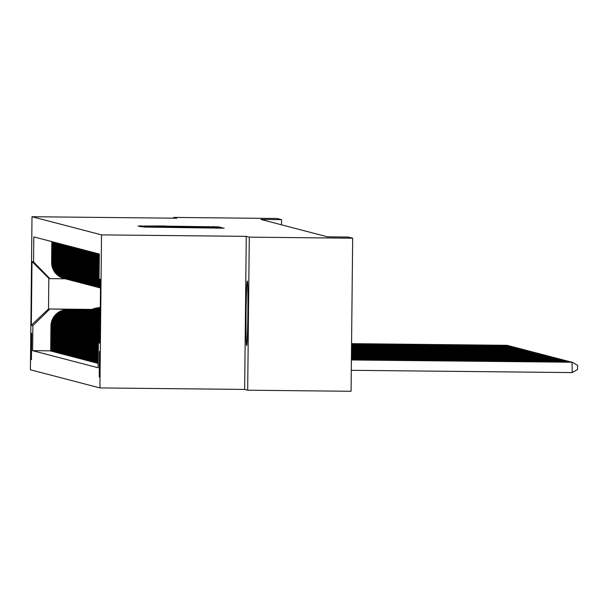 <?xml version="1.0" encoding="UTF-8"?>
<svg xmlns="http://www.w3.org/2000/svg" width="608" height="608" viewBox="0 0 608 608"><rect width="100%" height="100%" fill="white"/><g stroke="black" fill="none" stroke-linecap="round" stroke-linejoin="round"><path stroke-width="0.91" d="M144.582 227.058L224.2 228.205L144.582 227.058M246.628 345.549A32.27 0.904 -89.4 0 0 246.628 345.557A32.27 0.904 -89.4 0 0 247.859 313.409A32.27 0.904 -89.4 0 0 247.296 281.018L247.296 281.018A32.27 0.904 -89.4 0 0 246.065 313.166A32.27 0.904 -89.4 0 0 246.628 345.549M31.434 359.685L31.707 333.207L31.434 359.685M165.209 225.978L137.925 226.039L219.108 226.875L165.209 226.138M176.738 218.211L173.713 217.421L277.096 218.485L281.565 219.648L260.885 219.435L327.53 236.839L348.209 237.052L352.67 238.214L249.288 237.15L246.263 236.36L101.528 234.878L32.004 216.722L176.738 218.211M144.058 226.617L140.106 226.609L145.616 227.027L222.627 227.787L144.058 226.617L144.05 227.004M139.688 226.495L220.902 227.339L139.688 226.495M99.514 351.325L99.248 376.975L99.514 351.325M101.528 234.878L99.925 387.934L30.4 369.786L32.004 216.722M100.586 280.6L99.043 279.026L99.309 254L33.812 236.9L33.554 261.926L49.917 278.646L48.822 278.358L48.503 308.97L91.078 309.685M99.043 279.026L100.601 279.429L99.932 343.14L98.382 342.737L99.955 341.187M50.684 350.846L32.619 350.664L98.116 367.764L98.382 342.737M32.619 350.664L32.885 325.637L31.327 325.227L31.996 261.524L33.554 261.926M246.263 236.36L244.659 389.424L247.684 390.214L249.288 237.15M247.684 390.214L351.067 391.278L352.67 238.214M173.713 217.421L173.706 218.181M244.659 389.424L99.925 387.934M281.504 224.823L281.565 219.648M91.755 309.419L48.503 308.97L31.327 325.227M52.121 351.226L50.684 351.021L50.943 325.994A16.545 16.545 -75.4 0 1 67.655 309.616L92.978 309.875M51.429 351.219L51.695 326.184A16.545 16.545 -75.4 0 1 68.408 309.814L92.522 310.057M53.565 351.599L52.121 351.394L52.387 326.367A16.545 16.545 -75.4 0 1 69.099 309.989L94.422 310.255M52.873 351.591L53.132 326.564A16.545 16.545 -75.4 0 1 69.844 310.186L93.959 310.437M55.001 351.971L53.565 351.774L53.823 326.747A16.545 16.545 -75.4 0 1 70.536 310.369L95.859 310.627M54.31 351.971L54.576 326.937A16.545 16.545 -75.4 0 1 71.288 310.566L95.403 310.81M56.445 352.351L55.001 352.146L55.267 327.119A16.545 16.545 -75.4 0 1 71.98 310.741L97.303 311.007M55.754 352.344L56.012 327.317A16.545 16.545 -75.4 0 1 72.724 310.939L96.839 311.19M57.882 352.724L56.445 352.526L56.704 327.499A16.545 16.545 -75.4 0 1 73.416 311.121L98.739 311.38M57.19 352.716L57.456 327.689A16.545 16.545 -75.4 0 1 74.168 311.311L98.283 311.562M59.326 353.104L57.882 352.898L58.148 327.872A16.545 16.545 -75.4 0 1 74.86 311.494L100.183 311.752M58.634 353.096L58.892 328.069A16.545 16.545 -75.4 0 1 75.605 311.691L99.72 311.942M60.762 353.476L59.326 353.278L59.584 328.252A16.545 16.545 -75.4 0 1 76.296 311.874L100.259 312.117A31.646 31.639 -75.4 0 1 100.259 312.102M60.07 353.468L60.336 328.442A16.545 16.545 -75.4 0 1 77.049 312.064L100.259 312.307M62.206 353.856L60.762 353.651L61.02 328.624A16.545 16.545 -75.4 0 1 77.74 312.246L100.259 312.482M61.514 353.848L61.773 328.822A16.545 16.545 -75.4 0 1 78.485 312.444L100.252 312.664M63.642 354.228L62.198 354.031L62.464 329.004A16.545 16.545 -75.4 0 1 79.177 312.626L100.252 312.839M62.951 354.221L63.217 329.194A16.545 16.545 -75.4 0 1 79.929 312.816L100.252 313.029M65.086 354.608L63.642 354.403L63.901 329.376A16.545 16.545 -75.4 0 1 80.621 312.998L100.252 313.204M64.395 354.601L64.653 329.574A16.545 16.545 -75.4 0 1 81.366 313.196L100.244 313.386M66.523 354.981L65.079 354.783L65.345 329.749A16.545 16.545 -75.4 0 1 82.057 313.378L100.244 313.561M65.831 354.973L66.09 329.946A16.545 16.545 -75.4 0 1 82.81 313.568L100.244 313.751M67.967 355.361L66.523 355.156L66.781 330.129A16.545 16.545 -75.4 0 1 83.501 313.751L100.244 313.926M67.268 355.353L67.534 330.326A16.545 16.545 -75.4 0 1 84.246 313.948L100.236 314.108M69.403 355.733L67.959 355.536L68.225 330.501A16.545 16.545 -75.4 0 1 84.938 314.131L100.236 314.283M68.712 355.726L68.97 330.699A16.545 16.545 -75.4 0 1 85.69 314.321L100.236 314.473M70.847 356.113L69.403 355.908L69.662 330.881A16.545 16.545 -75.4 0 1 86.382 314.503L100.236 314.648M70.148 356.106L70.414 331.079A16.545 16.545 -75.4 0 1 87.126 314.701L100.229 314.83M72.284 356.486L70.84 356.28L71.106 331.254A16.545 16.545 -75.4 0 1 87.818 314.876L100.229 315.005M71.592 356.478L71.85 331.451A16.545 16.545 -75.4 0 1 88.57 315.073L100.229 315.195M73.728 356.866L72.284 356.66L72.542 331.634A16.545 16.545 -75.4 0 1 89.262 315.256L100.229 315.37M73.028 356.858L73.294 331.831A16.545 16.545 -75.4 0 1 90.007 315.453L100.221 315.552M75.164 357.238L73.72 357.033L73.986 332.006A16.545 16.545 -75.4 0 1 90.698 315.628L100.221 315.727M74.472 357.23L74.731 332.204A16.545 16.545 -75.4 0 1 91.451 315.826L100.221 315.917M76.608 357.618L75.164 357.413L75.422 332.386A16.545 16.545 -75.4 0 1 92.142 316.008L100.221 316.092M75.909 357.61L76.175 332.584A16.545 16.545 -75.4 0 1 92.887 316.206L100.214 316.282M78.044 357.99L76.6 357.785L76.866 332.758A16.545 16.545 -75.4 0 1 93.579 316.38L100.214 316.449M77.353 357.983L77.611 332.956A16.545 16.545 -75.4 0 1 94.331 316.578L100.214 316.639M79.488 358.37L78.044 358.165L78.303 333.138A16.545 16.545 -75.4 0 1 95.023 316.76L100.214 316.814M78.789 358.363L79.055 333.328A16.545 16.545 -75.4 0 1 95.768 316.958L100.206 317.004M80.925 358.743L79.481 358.538L79.747 333.511A16.545 16.545 -75.4 0 1 96.459 317.133L100.206 317.171M80.233 358.735L80.492 333.708A16.545 16.545 -75.4 0 1 97.212 317.33L100.206 317.361M82.369 359.115L80.925 358.918L81.183 333.891A16.545 16.545 -75.4 0 1 97.903 317.513L100.206 317.536M81.67 359.115L81.936 334.081A16.545 16.545 -75.4 0 1 98.648 317.71L100.198 317.726M83.805 359.495L82.361 359.29L82.627 334.263A16.545 16.545 -75.4 0 1 99.34 317.885L100.198 317.893M83.114 359.488L83.372 334.461A16.545 16.545 -75.4 0 1 100.092 318.083L100.198 318.083M65.254 278.798L49.917 278.646M98.162 363.257L97.516 363.25L97.774 338.223A16.545 16.545 -75.4 0 1 100.069 329.977M100.084 328.609A16.545 16.545 -75.4 0 0 97.029 338.025L96.763 363.052L97.516 363.25M96.763 362.877L96.072 362.87L96.338 337.843A16.545 16.545 -75.4 0 1 100.1 327.507M100.107 326.45A16.545 16.545 -75.4 0 0 95.585 337.645L95.327 362.68L96.072 362.87M95.327 362.505L94.635 362.497L94.894 337.47A16.545 16.545 -75.4 0 1 100.115 325.569M100.13 324.71A16.545 16.545 -75.4 0 0 94.149 337.273L93.883 362.3L94.635 362.497M93.883 362.125L93.191 362.117L93.457 337.09A16.545 16.545 -75.4 0 1 100.138 323.98M100.145 323.251A16.545 16.545 -75.4 0 0 92.705 336.893L92.446 361.927L93.191 362.117M92.446 361.752L91.755 361.745L92.013 336.718A16.545 16.545 -75.4 0 1 100.153 322.635M100.153 322.02A16.545 16.545 -75.4 0 0 91.268 336.52L91.002 361.547L91.755 361.745M91.002 361.372L90.311 361.365L90.577 336.338A16.545 16.545 -75.4 0 1 100.16 321.495M100.168 320.971A16.545 16.545 -75.4 0 0 89.824 336.148L89.566 361.175L90.311 361.365M89.566 361L88.874 360.992L89.133 335.966A16.545 16.545 -75.4 0 1 100.168 320.53M100.176 320.089A16.545 16.545 -75.4 0 0 88.388 335.768L88.122 360.795L88.874 360.992M88.122 360.62L87.43 360.612L87.696 335.586A16.545 16.545 -75.4 0 1 100.183 319.717M100.183 319.352A16.545 16.545 -75.4 0 0 86.944 335.396L86.686 360.422L87.43 360.612M86.686 360.248L85.994 360.24L86.252 335.213A16.545 16.545 -75.4 0 1 100.183 319.04M100.191 318.744A16.545 16.545 -75.4 0 0 85.508 335.016L85.242 360.042L85.994 360.24M85.242 359.868L84.55 359.86L84.816 334.833A16.545 16.545 -75.4 0 1 100.191 318.501M100.198 318.265A16.545 16.545 -75.4 0 0 84.064 334.643L83.805 359.67L84.55 359.86M99.879 341.263L99.91 338.778A16.545 16.545 -75.4 0 1 99.993 337.22M99.18 341.947L99.218 338.595A16.545 16.545 -75.4 0 1 100.031 333.625M100.578 281.633A16.545 16.545 -75.4 0 1 99.925 279.923M100.563 282.796A16.545 16.545 -75.4 0 1 98.443 274.512L98.656 253.832M98.42 342.692L98.466 338.398A16.545 16.545 -75.4 0 1 100.054 331.489M100.556 283.799A16.545 16.545 -75.4 0 1 97.69 274.314L97.911 253.635M100.548 284.552A16.545 16.545 -75.4 0 1 96.999 274.14L97.219 253.452M100.54 285.228A16.545 16.545 -75.4 0 1 96.254 273.942L96.467 253.255M100.533 285.76A16.545 16.545 -75.4 0 1 95.562 273.76L95.775 253.08M100.533 286.254A16.545 16.545 -75.4 0 1 94.81 273.562L95.03 252.882M100.525 286.634A16.545 16.545 -75.4 0 1 94.118 273.387L94.339 252.7M100.525 286.984A16.545 16.545 -75.4 0 1 93.374 273.19L93.586 252.502M100.518 287.25A16.545 16.545 -75.4 0 1 92.682 273.007L92.895 252.328M100.518 287.493A16.545 16.545 -75.4 0 1 91.93 272.817L92.15 252.13M100.518 287.668A16.545 16.545 -75.4 0 1 91.246 272.635L91.458 251.948M100.51 287.82A16.545 16.545 -75.4 0 1 90.493 272.437L90.706 251.758M100.51 287.911A16.545 16.545 -75.4 0 1 89.802 272.255L90.022 251.575M100.51 287.979A16.545 16.545 -75.4 0 1 89.049 272.065L89.27 251.378M87.833 251.005L87.613 271.685A16.545 16.545 -75.4 0 0 99.97 287.865L100.51 288.01A16.545 16.545 -75.4 0 1 88.365 271.882L88.578 251.195M99.628 287.774A16.545 16.545 -75.4 0 1 86.921 271.502L87.142 250.823M99.279 287.69L98.534 287.493A16.545 16.545 -75.4 0 1 86.176 271.312L86.389 250.625M98.192 287.394A16.545 16.545 -75.4 0 1 85.485 271.13L85.698 250.443M97.842 287.31L97.09 287.113A16.545 16.545 -75.4 0 1 84.732 270.932L84.953 250.253M96.748 287.022A16.545 16.545 -75.4 0 1 84.041 270.75L84.261 250.07M96.398 286.938L95.654 286.74A16.545 16.545 -75.4 0 1 83.296 270.56L83.509 249.873M95.312 286.642A16.545 16.545 -75.4 0 1 82.604 270.378L82.817 249.69M94.962 286.558L94.21 286.36A16.545 16.545 -75.4 0 1 81.852 270.18L82.072 249.5M93.868 286.269A16.545 16.545 -75.4 0 1 81.16 269.998L81.381 249.318M93.526 286.186L92.773 285.988A16.545 16.545 -75.4 0 1 80.416 269.808L80.628 249.12M92.431 285.897A16.545 16.545 -75.4 0 1 79.724 269.625L79.937 248.938M92.082 285.806L91.337 285.608A16.545 16.545 -75.4 0 1 78.972 269.428L79.192 248.748M90.987 285.517A16.545 16.545 -75.4 0 1 78.28 269.253L78.5 248.566M90.645 285.433L89.893 285.236A16.545 16.545 -75.4 0 1 77.535 269.055L77.748 248.368M89.551 285.144A16.545 16.545 -75.4 0 1 76.844 268.873L77.056 248.193M89.201 285.053L88.456 284.856A16.545 16.545 -75.4 0 1 76.091 268.675L76.312 247.996M88.107 284.764A16.545 16.545 -75.4 0 1 75.4 268.5L75.62 247.813M87.765 284.681L87.012 284.483A16.545 16.545 -75.4 0 1 74.655 268.303L74.868 247.616M86.67 284.392A16.545 16.545 -75.4 0 1 73.963 268.12L74.176 247.441M86.321 284.301L85.576 284.111A16.545 16.545 -75.4 0 1 73.211 267.923L73.431 247.243M85.226 284.012A16.545 16.545 -75.4 0 1 72.519 267.748L72.74 247.061M84.884 283.928L84.132 283.731A16.545 16.545 -75.4 0 1 71.774 267.55L71.987 246.863M83.79 283.64A16.545 16.545 -75.4 0 1 71.083 267.368L71.296 246.688M83.44 283.548L82.696 283.358A16.545 16.545 -75.4 0 1 70.33 267.17L70.551 246.491M82.346 283.26A16.545 16.545 -75.4 0 1 69.639 266.996L69.859 246.308M82.004 283.176L81.252 282.978A16.545 16.545 -75.4 0 1 68.894 266.798L69.107 246.111M80.91 282.887A16.545 16.545 -75.4 0 1 68.202 266.616L68.415 245.936M80.56 282.796L79.815 282.606A16.545 16.545 -75.4 0 1 67.45 266.418L67.67 245.738M79.466 282.507A16.545 16.545 -75.4 0 1 66.758 266.243L66.979 245.556M79.124 282.424L78.371 282.226A16.545 16.545 -75.4 0 1 66.014 266.046L66.226 245.366M78.029 282.135A16.545 16.545 -75.4 0 1 65.322 265.863L65.535 245.184M77.68 282.044L76.935 281.854A16.545 16.545 -75.4 0 1 64.57 265.673L64.79 244.986M76.585 281.755A16.545 16.545 -75.4 0 1 63.878 265.491L64.098 244.804M76.243 281.671L75.491 281.474A16.545 16.545 -75.4 0 1 63.133 265.293L63.346 244.614M75.149 281.382A16.545 16.545 -75.4 0 1 62.442 265.111L62.654 244.431M74.799 281.291L74.054 281.101A16.545 16.545 -75.4 0 1 61.689 264.921L61.91 244.234M73.705 281.002A16.545 16.545 -75.4 0 1 60.998 264.738L61.218 244.051M73.363 280.919L72.61 280.721A16.545 16.545 -75.4 0 1 60.253 264.541L60.466 243.861M72.268 280.63A16.545 16.545 -75.4 0 1 59.561 264.358L59.774 243.679M71.919 280.546L71.174 280.349A16.545 16.545 -75.4 0 1 58.809 264.168L59.029 243.481M70.824 280.25A16.545 16.545 -75.4 0 1 58.117 263.986L58.338 243.299M70.482 280.166L69.73 279.969A16.545 16.545 -75.4 0 1 57.372 263.788L57.585 243.109M69.388 279.878A16.545 16.545 -75.4 0 1 56.681 263.606L56.894 242.926M69.038 279.794L68.294 279.596A16.545 16.545 -75.4 0 1 55.928 263.416L56.149 242.729M67.944 279.505A16.545 16.545 -75.4 0 1 55.237 263.234L55.457 242.546M67.602 279.414L66.85 279.216A16.545 16.545 -75.4 0 1 54.492 263.036L54.705 242.356M66.508 279.125A16.545 16.545 -75.4 0 1 53.8 262.854L54.013 242.174M66.158 279.042L65.413 278.844A16.545 16.545 -75.4 0 1 53.048 262.664L53.268 241.976M65.064 278.753A16.545 16.545 -75.4 0 1 52.356 262.481L52.577 241.802M64.722 278.662L63.969 278.464A16.545 16.545 -75.4 0 1 51.612 262.284L51.824 241.604M49.598 309.259L32.885 325.637M31.996 261.524L48.822 278.358M146.999 226.982L216.82 227.696L146.999 227.042M155.777 226.495L177.278 226.845L155.777 226.495M351.287 370.31L572.234 372.582L572.052 362.163L351.401 359.898M351.401 359.974L572.341 362.239L577.6 365.378L577.554 369.512L572.234 372.582M351.401 359.609L570.904 361.866L351.401 359.541M570.897 362.155L571.398 362.163M351.409 359.252L569.46 361.486L351.409 359.176M569.46 361.775L569.954 361.783M351.409 358.887L568.024 361.114L351.409 358.811M568.016 361.403L568.518 361.41M351.416 358.522L566.58 360.734L351.416 358.454M566.58 361.023L567.074 361.03M351.416 358.165L565.144 360.362L351.416 358.089M565.136 360.65L565.638 360.658M351.424 357.8L563.7 359.989L351.424 357.732M563.7 360.278L564.194 360.278M351.424 357.443L562.263 359.609L351.424 357.367M562.256 359.898L562.757 359.906M351.432 357.078L560.819 359.237L351.432 357.01M560.819 359.526L561.313 359.526M351.432 356.721L559.383 358.857L351.432 356.645M559.383 359.146L559.877 359.153M351.439 356.356L557.939 358.484L351.439 356.288M557.939 358.773L558.433 358.773M351.439 355.999L556.502 358.104L351.439 355.923M556.502 358.393L556.996 358.401M351.439 355.634L555.058 357.732L351.447 355.566M555.058 358.021L555.552 358.021M351.447 355.277L553.622 357.352L351.447 355.201M553.622 357.641L554.116 357.648M351.447 354.912L552.178 356.98L351.454 354.844M552.178 357.268L552.672 357.268M351.454 354.555L550.742 356.6L351.454 354.479M550.742 356.888L551.236 356.896M351.454 354.19L549.305 356.227L351.462 354.122M549.298 356.516L549.792 356.516M351.462 353.833L547.861 355.847L351.462 353.757M547.861 356.136L548.355 356.144M351.462 353.468L546.425 355.475L351.47 353.4M546.417 355.764L546.911 355.771M351.47 353.111L544.981 355.095L351.47 353.035M544.981 355.384L545.475 355.391M351.47 352.746L543.544 354.722L351.477 352.678M543.537 355.011L544.031 355.019M351.477 352.389L542.1 354.342L351.477 352.313M542.1 354.631L542.594 354.639M351.477 352.024L540.664 353.97L351.485 351.956M540.656 354.259L541.15 354.266M351.485 351.667L539.22 353.59L351.485 351.591M539.22 353.879L539.714 353.886M351.485 351.302L537.784 353.218L351.492 351.234M537.776 353.506L538.278 353.514M351.492 350.945L536.34 352.845L351.492 350.869M536.34 353.134L536.834 353.134M351.492 350.58L534.903 352.465L351.5 350.512M534.896 352.754L535.397 352.762M351.5 350.223L533.459 352.093L351.5 350.147M533.459 352.382L533.953 352.382M351.5 349.858L532.023 351.713L351.508 349.79M532.015 352.002L532.517 352.009M351.508 349.494L530.579 351.34L351.508 349.425M530.579 351.629L531.073 351.629M351.508 349.136L529.142 350.96L351.515 349.06M529.135 351.249L529.636 351.257M351.515 348.772L527.698 350.588L351.515 348.703M527.698 350.877L528.192 350.877M351.515 348.414L526.262 350.208L351.523 348.338M526.254 350.497L526.756 350.504M351.523 348.05L524.818 349.836L351.523 347.981M524.818 350.124L525.312 350.124M351.523 347.692L523.382 349.456L351.53 347.616M523.374 349.744L523.876 349.752M351.53 347.328L521.938 349.083L351.53 347.259M521.938 349.372L522.432 349.372M351.53 346.97L520.501 348.703L351.538 346.894M520.494 348.992L520.995 349M351.538 346.606L519.057 348.331L351.538 346.537M519.057 348.62L519.551 348.627M351.538 346.248L517.621 347.951L351.546 346.172M517.613 348.24L518.115 348.247M99.317 312.109A31.646 31.639 -75.4 0 1 100.267 311.722M99.879 312.117A31.646 31.639 -75.4 0 1 100.259 311.957M100.259 311.866A31.646 31.639 104.6 0 0 99.659 312.109M351.546 345.884L516.177 347.578L351.546 345.815M516.177 347.867L516.671 347.875M98.785 311.744A31.646 31.639 -75.4 0 1 100.267 311.174M97.873 311.729A31.646 31.639 -75.4 0 1 100.274 310.825M98.443 311.737A31.646 31.639 -75.4 0 1 100.267 311.045M100.274 310.962A31.646 31.639 104.6 0 0 98.222 311.737M351.546 345.526L514.74 347.198L351.553 345.45M514.733 347.487L515.234 347.495M97.348 311.364A31.646 31.639 -75.4 0 1 100.274 310.323M96.436 311.357A31.646 31.639 -75.4 0 1 100.282 310.012M96.999 311.364A31.646 31.639 -75.4 0 1 100.282 310.202M100.282 310.126A31.646 31.639 104.6 0 0 96.778 311.357M351.553 345.162L513.296 346.826L351.553 345.093M513.296 347.115L513.79 347.122M95.904 310.992A31.646 31.639 -75.4 0 1 100.29 309.556M94.992 310.977A31.646 31.639 -75.4 0 1 100.29 309.267M95.562 310.984A31.646 31.639 -75.4 0 1 100.29 309.442M100.29 309.373A31.646 31.639 104.6 0 0 95.342 310.984M351.553 344.804L511.86 346.454L351.561 344.728M511.86 346.742L512.354 346.742M94.468 310.612A31.646 31.639 -75.4 0 1 100.297 308.856M93.556 310.604A31.646 31.639 -75.4 0 1 100.297 308.59M94.118 310.612A31.646 31.639 -75.4 0 1 100.297 308.75M100.297 308.689A31.646 31.639 104.6 0 0 93.898 310.604M351.561 344.44L510.416 346.074L351.561 344.371M510.416 346.362L510.91 346.37M93.024 310.24A31.646 31.639 -75.4 0 1 100.297 308.226M92.112 310.224A31.646 31.639 -75.4 0 1 100.305 307.99M92.682 310.232A31.646 31.639 -75.4 0 1 100.305 308.134M100.305 308.081A31.646 31.639 104.6 0 0 92.462 310.232M351.561 344.082L508.98 345.701L351.568 344.006M508.98 345.99L509.474 345.99M91.588 309.86A31.646 31.639 -75.4 0 1 100.305 307.663M90.676 309.852A31.646 31.639 -75.4 0 1 100.305 307.458M91.238 309.86A31.646 31.639 -75.4 0 1 100.305 307.58M100.305 307.534A31.646 31.639 104.6 0 0 91.018 309.852M351.568 343.718L507.536 345.321L351.568 343.649M507.536 345.61L508.03 345.618M67.655 309.616L68.408 309.814M69.099 309.989L69.844 310.186M70.536 310.369L71.288 310.566M71.98 310.741L72.724 310.939M73.416 311.121L74.168 311.311M74.86 311.494L75.605 311.691M76.296 311.874L77.049 312.064M77.74 312.246L78.485 312.444M79.177 312.626L79.929 312.816M80.621 312.998L81.366 313.196M82.057 313.378L82.81 313.568M83.501 313.751L84.246 313.948M84.938 314.131L85.69 314.321M86.382 314.503L87.126 314.701M87.818 314.876L88.57 315.073M89.262 315.256L90.007 315.453M90.698 315.628L91.451 315.826M92.142 316.008L92.887 316.206M93.579 316.38L94.331 316.578M95.023 316.76L95.768 316.958M96.459 317.133L97.212 317.33M97.903 317.513L98.648 317.71M99.34 317.885L100.092 318.083M98.466 338.398L99.218 338.595M97.029 338.025L97.774 338.223M97.69 274.314L98.443 274.512M95.585 337.645L96.338 337.843M96.254 273.942L96.999 274.14M94.149 337.273L94.894 337.47M94.81 273.562L95.562 273.76M92.705 336.893L93.457 337.09M93.374 273.19L94.118 273.387M91.268 336.52L92.013 336.718M91.93 272.817L92.682 273.007M89.824 336.148L90.577 336.338M90.493 272.437L91.246 272.635M88.388 335.768L89.133 335.966M89.049 272.065L89.802 272.255M86.944 335.396L87.696 335.586M87.613 271.685L88.365 271.882M85.508 335.016L86.252 335.213M86.176 271.312L86.921 271.502M84.064 334.643L84.816 334.833M84.732 270.932L85.485 271.13M82.627 334.263L83.372 334.461M83.296 270.56L84.041 270.75M81.183 333.891L81.936 334.081M81.852 270.18L82.604 270.378M79.747 333.511L80.492 333.708M80.416 269.808L81.16 269.998M78.303 333.138L79.055 333.328M78.972 269.428L79.724 269.625M76.866 332.758L77.611 332.956M77.535 269.055L78.28 269.253M75.422 332.386L76.175 332.584M76.091 268.675L76.844 268.873M73.986 332.006L74.731 332.204M74.655 268.303L75.4 268.5M72.542 331.634L73.294 331.831M73.211 267.923L73.963 268.12M71.106 331.254L71.85 331.451M71.774 267.55L72.519 267.748M69.662 330.881L70.414 331.079M70.33 267.17L71.083 267.368M68.225 330.501L68.97 330.699M68.894 266.798L69.639 266.996M66.781 330.129L67.534 330.326M67.45 266.418L68.202 266.616M65.345 329.749L66.09 329.946M66.014 266.046L66.758 266.243M63.901 329.376L64.653 329.574M64.57 265.673L65.322 265.863M62.464 329.004L63.217 329.194M63.133 265.293L63.878 265.491M61.02 328.624L61.773 328.822M61.689 264.921L62.442 265.111M59.584 328.252L60.336 328.442M60.253 264.541L60.998 264.738M58.148 327.872L58.892 328.069M58.809 264.168L59.561 264.358M56.704 327.499L57.456 327.689M57.372 263.788L58.117 263.986M55.267 327.119L56.012 327.317M55.928 263.416L56.681 263.606M53.823 326.747L54.576 326.937M54.492 263.036L55.237 263.234M52.387 326.367L53.132 326.564M53.048 262.664L53.8 262.854M50.943 325.994L51.695 326.184M51.612 262.284L52.356 262.481M217.117 227.764L217.117 227.369M142.295 226.548L142.295 226.161M213.598 226.845L213.598 226.45M140.532 226.092L140.539 225.697"/></g></svg>
